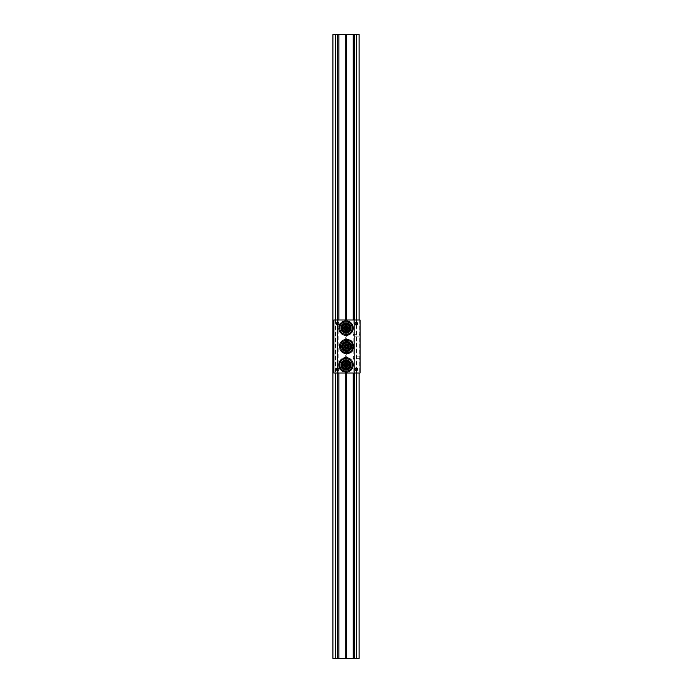 <?xml version="1.0" encoding="UTF-8"?>
<svg xmlns="http://www.w3.org/2000/svg" width="693" height="693" viewBox="0 0 693 693"><rect width="100%" height="100%" fill="white"/><g stroke="black" fill="none" stroke-linecap="round" stroke-linejoin="round"><path stroke-width="0.52" stroke-dasharray="3.46 2.6" d="M354.452 658.35L356.947 658.35L354.452 658.35L354.452 34.65L356.947 34.65L356.947 658.35L356.947 34.65L354.452 34.65L354.452 658.35L353.205 658.35L356.947 658.35L354.452 658.35L354.452 34.65L356.947 34.65L354.452 34.65M337.612 34.65L335.117 34.65L337.612 34.65L337.612 658.35L335.117 658.35L338.86 658.35L335.117 658.35L335.117 34.65L337.612 34.65L337.612 658.35L335.117 658.35L335.117 34.65L337.612 34.65L337.612 658.35M359.13 319.993L359.13 373.007M356.445 319.993L356.445 322.453M356.445 325.017L356.445 367.983M356.445 370.547L356.445 373.007M346.344 658.35L346.344 34.65L359.13 34.65L359.13 658.35L332.935 658.35L332.935 34.65L345.72 34.65L345.72 658.35M346.344 34.65L346.032 658.35M335.62 319.993L335.62 373.007M337.612 319.993L337.612 322.444A1.291 1.291 0 0 0 336.322 323.735A1.291 1.291 0 0 0 337.612 325.026L337.612 367.974A1.291 1.291 0 0 0 336.322 369.265A1.291 1.291 0 0 0 337.612 370.556L337.612 373.007M345.72 319.993L345.72 373.007M346.032 319.993L346.032 373.007M346.344 319.993L346.344 373.007M354.452 319.993L354.452 373.007M338.86 319.993L338.86 323.406M338.86 324.064L338.86 368.936M338.86 369.594L338.86 373.007M353.205 319.993L353.205 373.007M346.136 357.415A7.484 7.484 0 0 0 338.548 364.795A7.484 7.484 0 0 0 345.928 372.384A7.484 7.484 0 0 0 353.517 365.003A7.484 7.484 0 0 0 346.136 357.415A7.484 7.484 0 0 1 353.517 365.003A7.484 7.484 0 0 1 345.928 372.384A7.484 7.484 0 0 1 338.548 364.795A7.484 7.484 0 0 1 346.136 357.415A7.484 7.484 0 0 1 353.517 365.003A7.484 7.484 0 0 1 345.928 372.384A7.484 7.484 0 0 1 338.548 364.795A7.484 7.484 0 0 1 346.136 357.415A7.484 7.484 0 0 0 338.548 364.795A7.484 7.484 0 0 0 345.928 372.384A7.484 7.484 0 0 0 353.517 365.003A7.484 7.484 0 0 0 346.136 357.415M345.937 371.76A6.861 6.861 0 0 1 339.172 364.804A6.861 6.861 0 0 1 346.128 358.038A6.861 6.861 0 0 1 352.893 364.994A6.861 6.861 0 0 1 345.937 371.76M346.067 362.404A2.495 2.495 0 0 0 343.537 364.864A2.495 2.495 0 0 0 345.998 367.394A2.495 2.495 0 0 1 343.537 364.864A2.495 2.495 0 0 1 346.067 362.404A2.495 2.495 0 0 1 348.527 364.934A2.495 2.495 0 0 1 345.998 367.394A2.495 2.495 0 0 1 343.537 364.864A2.495 2.495 0 0 1 346.067 362.404A2.495 2.495 0 0 0 343.537 364.864A2.495 2.495 0 0 0 345.998 367.394A2.495 2.495 0 0 0 348.527 364.934A2.495 2.495 0 0 0 346.067 362.404A2.495 2.495 0 0 1 348.527 364.934A2.495 2.495 0 0 1 345.998 367.394A2.495 2.495 0 0 0 348.527 364.934A2.495 2.495 0 0 0 346.067 362.404A2.495 2.495 0 0 1 348.527 364.934A2.495 2.495 0 0 1 345.998 367.394A2.495 2.495 0 0 0 348.527 364.934A2.495 2.495 0 0 0 346.067 362.404A2.495 2.495 0 0 0 343.537 364.864A2.495 2.495 0 0 0 345.998 367.394A2.495 2.495 0 0 1 343.537 364.864A2.495 2.495 0 0 1 346.067 362.404M345.998 367.273A2.374 2.374 0 0 0 348.406 364.934A2.374 2.374 0 0 0 346.067 362.526A2.374 2.374 0 0 0 343.659 364.864A2.374 2.374 0 0 0 345.998 367.273M345.972 369.265A4.366 4.366 0 0 1 341.666 364.839A4.366 4.366 0 0 1 346.093 360.533A4.366 4.366 0 0 0 341.666 364.839A4.366 4.366 0 0 0 345.972 369.265A4.366 4.366 0 0 0 350.398 364.96A4.366 4.366 0 0 0 346.093 360.533A4.366 4.366 0 0 1 350.398 364.96A4.366 4.366 0 0 1 345.972 369.265M346.093 360.655A4.245 4.245 0 0 1 350.277 364.96A4.245 4.245 0 0 1 345.972 369.144A4.245 4.245 0 0 1 341.788 364.839A4.245 4.245 0 0 1 346.093 360.655M345.928 371.95A7.051 7.051 0 0 0 353.084 365.003A7.051 7.051 0 0 0 346.136 357.848A7.051 7.051 0 0 1 353.084 365.003A7.051 7.051 0 0 1 345.928 371.95A7.051 7.051 0 0 1 338.981 364.795A7.051 7.051 0 0 1 346.136 357.848A7.051 7.051 0 0 0 338.981 364.795A7.051 7.051 0 0 0 345.928 371.95M346.699 363.782L347.332 364.916L346.665 366.034L345.365 366.017L344.733 364.882L345.478 365.826L346.561 365.843L347.115 364.916L346.587 363.972L345.4 363.764L346.699 363.782L345.504 363.955L344.949 364.882L345.478 365.826L344.949 364.882L345.504 363.955L344.949 364.882M345.365 366.017L346.561 365.843L345.478 365.826M347.332 364.916L346.561 365.843L347.115 364.916L346.587 363.972L347.115 364.916M344.733 364.882L345.4 363.764M345.504 363.955L346.587 363.972M346.102 359.91A4.99 4.99 0 0 1 351.022 364.968A4.99 4.99 0 0 1 345.963 369.889A4.99 4.99 0 0 1 341.043 364.83A4.99 4.99 0 0 1 346.102 359.91M345.98 368.52A3.621 3.621 0 0 1 342.411 364.847A3.621 3.621 0 0 1 346.084 361.278A3.621 3.621 0 0 1 349.653 364.951A3.621 3.621 0 0 1 345.98 368.52M341.944 367.177L345.963 369.577L350.052 367.299L350.121 362.621L346.102 360.221L342.013 362.5L341.944 367.177M343.962 364.873A2.07 2.07 0 0 0 346.006 366.969A2.07 2.07 0 0 0 348.103 364.925A2.07 2.07 0 0 0 346.058 362.829A2.07 2.07 0 0 0 343.962 364.873M348.527 364.934A2.495 2.495 0 0 1 345.998 367.394A2.495 2.495 0 0 1 343.537 364.864A2.495 2.495 0 0 1 346.067 362.404A2.495 2.495 0 0 1 348.527 364.934M342.775 340.098A7.484 7.484 0 0 0 340.254 350.381A7.484 7.484 0 0 0 350.537 352.902A7.484 7.484 0 0 0 353.058 342.619A7.484 7.484 0 0 0 342.775 340.098A7.484 7.484 0 0 1 353.058 342.619A7.484 7.484 0 0 1 350.537 352.902A7.484 7.484 0 0 1 340.254 350.381A7.484 7.484 0 0 1 342.775 340.098A7.484 7.484 0 0 1 353.058 342.619A7.484 7.484 0 0 1 350.537 352.902A7.484 7.484 0 0 1 340.254 350.381A7.484 7.484 0 0 1 342.775 340.098A7.484 7.484 0 0 0 340.254 350.381A7.484 7.484 0 0 0 350.537 352.902A7.484 7.484 0 0 0 353.058 342.619A7.484 7.484 0 0 0 342.775 340.098M350.208 352.365A6.861 6.861 0 0 1 340.791 350.052A6.861 6.861 0 0 1 343.104 340.635A6.861 6.861 0 0 1 352.52 342.948A6.861 6.861 0 0 1 350.208 352.365M345.365 344.369A2.495 2.495 0 0 0 344.525 347.791A2.495 2.495 0 0 0 347.947 348.631A2.495 2.495 0 0 1 344.525 347.791A2.495 2.495 0 0 1 345.365 344.369A2.495 2.495 0 0 1 348.787 345.209A2.495 2.495 0 0 1 347.947 348.631A2.495 2.495 0 0 1 344.525 347.791A2.495 2.495 0 0 1 345.365 344.369A2.495 2.495 0 0 0 344.525 347.791A2.495 2.495 0 0 0 347.947 348.631A2.495 2.495 0 0 0 348.787 345.209A2.495 2.495 0 0 0 345.365 344.369A2.495 2.495 0 0 1 348.787 345.209A2.495 2.495 0 0 1 347.947 348.631A2.495 2.495 0 0 0 348.787 345.209A2.495 2.495 0 0 0 345.365 344.369A2.495 2.495 0 0 1 348.787 345.209A2.495 2.495 0 0 1 347.947 348.631A2.495 2.495 0 0 0 348.787 345.209A2.495 2.495 0 0 0 345.365 344.369A2.495 2.495 0 0 0 344.525 347.791A2.495 2.495 0 0 0 347.947 348.631A2.495 2.495 0 0 1 344.525 347.791A2.495 2.495 0 0 1 345.365 344.369M347.886 348.527A2.374 2.374 0 0 0 348.683 345.27A2.374 2.374 0 0 0 345.426 344.473A2.374 2.374 0 0 0 344.629 347.73A2.374 2.374 0 0 0 347.886 348.527M348.917 350.234A4.366 4.366 0 0 1 342.922 348.761A4.366 4.366 0 0 1 344.395 342.766A4.366 4.366 0 0 0 342.922 348.761A4.366 4.366 0 0 0 348.917 350.234A4.366 4.366 0 0 0 350.389 344.239A4.366 4.366 0 0 0 344.395 342.766A4.366 4.366 0 0 1 350.389 344.239A4.366 4.366 0 0 1 348.917 350.234M344.456 342.87A4.245 4.245 0 0 1 350.286 344.3A4.245 4.245 0 0 1 348.856 350.13A4.245 4.245 0 0 1 343.026 348.7A4.245 4.245 0 0 1 344.456 342.87M350.303 352.529A7.051 7.051 0 0 0 352.685 342.853A7.051 7.051 0 0 0 343.009 340.471A7.051 7.051 0 0 1 352.685 342.853A7.051 7.051 0 0 1 350.303 352.529A7.051 7.051 0 0 1 340.627 350.147A7.051 7.051 0 0 1 343.009 340.471A7.051 7.051 0 0 0 340.627 350.147A7.051 7.051 0 0 0 350.303 352.529M346.63 345.201L347.765 345.824L347.791 347.124L346.682 347.799L345.547 347.176L346.682 347.583L347.6 347.02L347.583 345.937L346.63 345.417L345.521 345.876L346.63 345.201L345.712 345.98L345.729 347.063L346.682 347.583L345.729 347.063L345.712 345.98L345.729 347.063M346.682 347.799L347.6 347.02L346.682 347.583M347.765 345.824L347.6 347.02L347.583 345.937L346.63 345.417L347.583 345.937M345.547 347.176L345.521 345.876M345.712 345.98L346.63 345.417M344.075 342.229A4.99 4.99 0 0 1 350.927 343.919A4.99 4.99 0 0 1 349.237 350.771A4.99 4.99 0 0 1 342.385 349.081A4.99 4.99 0 0 1 344.075 342.229M348.527 349.593A3.621 3.621 0 0 1 343.563 348.371A3.621 3.621 0 0 1 344.785 343.407A3.621 3.621 0 0 1 349.748 344.629A3.621 3.621 0 0 1 348.527 349.593M344.404 350.606L349.081 350.502L351.334 346.405L348.908 342.394L344.23 342.498L341.978 346.595L344.404 350.606M344.88 347.574A2.07 2.07 0 0 0 347.73 348.276A2.07 2.07 0 0 0 348.432 345.426A2.07 2.07 0 0 0 345.582 344.724A2.07 2.07 0 0 0 344.88 347.574M348.787 345.209A2.495 2.495 0 0 1 347.947 348.631A2.495 2.495 0 0 1 344.525 347.791A2.495 2.495 0 0 1 345.365 344.369A2.495 2.495 0 0 1 348.787 345.209M350.398 322.02A7.484 7.484 0 0 0 339.951 323.735A7.484 7.484 0 0 0 341.666 334.182A7.484 7.484 0 0 0 352.113 332.467A7.484 7.484 0 0 0 350.398 322.02A7.484 7.484 0 0 1 352.113 332.467A7.484 7.484 0 0 1 341.666 334.182A7.484 7.484 0 0 1 339.951 323.735A7.484 7.484 0 0 1 350.398 322.02A7.484 7.484 0 0 1 352.113 332.467A7.484 7.484 0 0 1 341.666 334.182A7.484 7.484 0 0 1 339.951 323.735A7.484 7.484 0 0 1 350.398 322.02A7.484 7.484 0 0 0 339.951 323.735A7.484 7.484 0 0 0 341.666 334.182A7.484 7.484 0 0 0 352.113 332.467A7.484 7.484 0 0 0 350.398 322.02M342.03 333.671A6.861 6.861 0 0 1 340.462 324.099A6.861 6.861 0 0 1 350.034 322.531A6.861 6.861 0 0 1 351.602 332.103A6.861 6.861 0 0 1 342.03 333.671M347.488 326.074A2.495 2.495 0 0 0 344.005 326.646A2.495 2.495 0 0 0 344.577 330.128A2.495 2.495 0 0 1 344.005 326.646A2.495 2.495 0 0 1 347.488 326.074A2.495 2.495 0 0 1 348.059 329.556A2.495 2.495 0 0 1 344.577 330.128A2.495 2.495 0 0 1 344.005 326.646A2.495 2.495 0 0 1 347.488 326.074A2.495 2.495 0 0 0 344.005 326.646A2.495 2.495 0 0 0 344.577 330.128A2.495 2.495 0 0 0 348.059 329.556A2.495 2.495 0 0 0 347.488 326.074A2.495 2.495 0 0 1 348.059 329.556A2.495 2.495 0 0 1 344.577 330.128A2.495 2.495 0 0 0 348.059 329.556A2.495 2.495 0 0 0 347.488 326.074A2.495 2.495 0 0 1 348.059 329.556A2.495 2.495 0 0 1 344.577 330.128A2.495 2.495 0 0 0 348.059 329.556A2.495 2.495 0 0 0 347.488 326.074A2.495 2.495 0 0 0 344.005 326.646A2.495 2.495 0 0 0 344.577 330.128A2.495 2.495 0 0 1 344.005 326.646A2.495 2.495 0 0 1 347.488 326.074M344.646 330.024A2.374 2.374 0 0 0 347.955 329.487A2.374 2.374 0 0 0 347.418 326.178A2.374 2.374 0 0 0 344.109 326.715A2.374 2.374 0 0 0 344.646 330.024M343.485 331.644A4.366 4.366 0 0 1 342.489 325.554A4.366 4.366 0 0 1 348.579 324.558A4.366 4.366 0 0 0 342.489 325.554A4.366 4.366 0 0 0 343.485 331.644A4.366 4.366 0 0 0 349.575 330.648A4.366 4.366 0 0 0 348.579 324.558A4.366 4.366 0 0 1 349.575 330.648A4.366 4.366 0 0 1 343.485 331.644M348.51 324.653A4.245 4.245 0 0 1 349.48 330.578A4.245 4.245 0 0 1 343.555 331.549A4.245 4.245 0 0 1 342.585 325.623A4.245 4.245 0 0 1 348.51 324.653M341.918 333.827A7.051 7.051 0 0 0 351.758 332.216A7.051 7.051 0 0 0 350.147 322.375A7.051 7.051 0 0 1 351.758 332.216A7.051 7.051 0 0 1 341.918 333.827A7.051 7.051 0 0 1 340.306 323.986A7.051 7.051 0 0 1 350.147 322.375A7.051 7.051 0 0 0 340.306 323.986A7.051 7.051 0 0 0 341.918 333.827M347.21 327.564L347.089 328.854L345.902 329.392L344.854 328.638L344.975 327.347L345.045 328.543L345.928 329.175L346.907 328.733L347.02 327.659L346.162 326.81L347.21 327.564L346.136 327.027L345.157 327.468L345.045 328.543L345.157 327.468L346.136 327.027L345.157 327.468M344.854 328.638L345.928 329.175L345.045 328.543M347.089 328.854L345.928 329.175L346.907 328.733L347.02 327.659L346.907 328.733M344.975 327.347L346.162 326.81M346.136 327.027L347.02 327.659M348.943 324.047A4.99 4.99 0 0 1 350.086 331.011A4.99 4.99 0 0 1 343.122 332.155A4.99 4.99 0 0 1 341.978 325.19A4.99 4.99 0 0 1 348.943 324.047M343.919 331.037A3.621 3.621 0 0 1 343.096 325.987A3.621 3.621 0 0 1 348.146 325.164A3.621 3.621 0 0 1 348.969 330.214A3.621 3.621 0 0 1 343.919 331.037M341.372 327.642L343.304 331.904L347.964 332.363L350.693 328.56L348.761 324.298L344.1 323.839L341.372 327.642M344.352 326.888A2.07 2.07 0 0 0 344.819 329.781A2.07 2.07 0 0 0 347.713 329.314A2.07 2.07 0 0 0 347.245 326.42A2.07 2.07 0 0 0 344.352 326.888M348.059 329.556A2.495 2.495 0 0 1 344.577 330.128A2.495 2.495 0 0 1 344.005 326.646A2.495 2.495 0 0 1 347.488 326.074A2.495 2.495 0 0 1 348.059 329.556M346.032 325.606A2.495 2.495 0 0 0 343.537 328.101A2.495 2.495 0 0 0 346.032 330.596A2.495 2.495 0 0 0 348.527 328.101A2.495 2.495 0 0 0 346.032 325.606A2.495 2.495 0 0 0 343.537 328.101A2.495 2.495 0 0 0 346.032 330.596A2.495 2.495 0 0 0 348.527 328.101A2.495 2.495 0 0 0 346.032 325.606M346.032 321.864A6.237 6.237 0 0 0 339.795 328.101A6.237 6.237 0 0 0 346.032 334.338A6.237 6.237 0 0 0 352.269 328.101A6.237 6.237 0 0 0 346.032 321.864M346.032 362.404A2.495 2.495 0 0 0 343.537 364.899A2.495 2.495 0 0 0 346.032 367.394A2.495 2.495 0 0 0 348.527 364.899A2.495 2.495 0 0 0 346.032 362.404A2.495 2.495 0 0 0 343.537 364.899A2.495 2.495 0 0 0 346.032 367.394A2.495 2.495 0 0 0 348.527 364.899A2.495 2.495 0 0 0 346.032 362.404M346.032 358.662A6.237 6.237 0 0 0 339.795 364.899A6.237 6.237 0 0 0 346.032 371.136A6.237 6.237 0 0 0 352.269 364.899A6.237 6.237 0 0 0 346.032 358.662M346.656 344.005A2.495 2.495 0 0 0 344.161 346.5A2.495 2.495 0 0 0 346.656 348.995A2.495 2.495 0 0 0 349.151 346.5A2.495 2.495 0 0 0 346.656 344.005A2.495 2.495 0 0 0 344.161 346.5A2.495 2.495 0 0 0 346.656 348.995A2.495 2.495 0 0 0 349.151 346.5A2.495 2.495 0 0 0 346.656 344.005M346.656 340.263A6.237 6.237 0 0 0 340.419 346.5A6.237 6.237 0 0 0 346.656 352.737A6.237 6.237 0 0 0 352.893 346.5A6.237 6.237 0 0 0 346.656 340.263M356.323 370.556A1.291 1.291 0 0 0 357.614 369.265A1.291 1.291 0 0 0 356.323 367.974A1.291 1.291 0 0 0 355.033 369.265A1.291 1.291 0 0 0 356.323 370.556M356.323 325.026A1.291 1.291 0 0 0 357.614 323.735A1.291 1.291 0 0 0 356.323 322.444A1.291 1.291 0 0 0 355.033 323.735A1.291 1.291 0 0 0 356.323 325.026M353.828 356.124L353.828 358.705L360.065 358.705L360.065 356.124L353.828 356.124L353.058 357.415L353.828 358.705L353.828 356.124M360.065 336.876L360.065 334.295L353.828 334.295L353.828 336.876L353.828 334.295L353.058 335.585L353.828 336.876L360.065 336.876L360.065 334.295M360.065 356.124L360.065 358.705M337.612 325.026A1.291 1.291 0 0 0 338.903 323.735A1.291 1.291 0 0 0 337.612 322.444M337.612 370.556A1.291 1.291 0 0 0 338.903 369.265A1.291 1.291 0 0 0 337.612 367.974M360.065 319.993L360.065 373.007L333.87 373.007L333.87 319.993L360.065 319.993"/><path stroke-width="1.04" d="M356.445 373.007L356.445 658.35L359.13 658.35L359.13 373.007M335.62 373.007L335.62 658.35L332.935 658.35L332.935 34.65L359.13 34.65L359.13 319.993M356.445 34.65L356.445 319.993M356.445 322.453L356.445 325.017M356.445 367.983L356.445 370.547M335.62 34.65L335.62 319.993M335.62 658.35L337.612 658.35L337.612 373.007M337.612 34.65L337.612 319.993M337.612 322.444L337.612 325.026A1.291 1.291 0 0 1 336.322 323.735A1.291 1.291 0 0 1 337.612 322.444A1.291 1.291 0 0 1 338.903 323.735A1.291 1.291 0 0 1 337.612 325.026M337.612 367.974L337.612 370.556A1.291 1.291 0 0 1 336.322 369.265A1.291 1.291 0 0 1 337.612 367.974A1.291 1.291 0 0 1 338.903 369.265A1.291 1.291 0 0 1 337.612 370.556M338.86 373.007L338.86 658.35L353.205 658.35L353.205 373.007M345.72 34.65L345.72 319.993M345.72 373.007L345.72 658.35M346.032 34.65L346.032 319.993M346.032 373.007L346.032 658.35M346.344 34.65L346.344 319.993M346.344 373.007L346.344 658.35M354.452 34.65L354.452 319.993M354.452 373.007L354.452 658.35L356.445 658.35M338.86 34.65L338.86 319.993M338.86 323.406L338.86 324.064M338.86 368.936L338.86 369.594M338.86 658.35L337.612 658.35M353.205 34.65L353.205 319.993M354.452 658.35L353.205 658.35M346.058 362.837A2.062 2.062 0 0 1 348.094 364.925A2.062 2.062 0 0 1 346.006 366.961A2.062 2.062 0 0 1 343.971 364.873A2.062 2.062 0 0 1 346.058 362.837M345.365 366.017L346.665 366.034L345.365 366.017L344.733 364.882L345.504 363.955L346.587 363.972L347.115 364.916L346.561 365.843M346.665 366.034L347.115 364.916M347.332 364.916L346.587 363.972M346.699 363.782L345.504 363.955M345.4 363.764L344.733 364.882M345.478 365.826L344.949 364.882M345.963 369.889A4.99 4.99 0 0 0 351.022 364.968A4.99 4.99 0 0 0 346.102 359.91A4.99 4.99 0 0 0 341.043 364.83A4.99 4.99 0 0 0 345.963 369.889M345.98 368.52A3.621 3.621 0 0 0 349.653 364.951A3.621 3.621 0 0 0 346.084 361.278A3.621 3.621 0 0 0 342.411 364.847A3.621 3.621 0 0 0 345.98 368.52M350.052 367.299L345.963 369.577L341.944 367.177L342.013 362.5L346.102 360.221L350.121 362.621L350.052 367.299M343.962 364.873A2.07 2.07 0 0 1 346.058 362.829A2.07 2.07 0 0 1 348.103 364.925A2.07 2.07 0 0 1 346.006 366.969A2.07 2.07 0 0 1 343.962 364.873M343.537 364.864A2.495 2.495 0 0 0 345.998 367.394A2.495 2.495 0 0 0 348.527 364.934A2.495 2.495 0 0 0 346.067 362.404A2.495 2.495 0 0 0 343.537 364.864M345.59 344.742A2.062 2.062 0 0 1 348.414 345.435A2.062 2.062 0 0 1 347.721 348.258A2.062 2.062 0 0 1 344.897 347.565A2.062 2.062 0 0 1 345.59 344.742M346.682 347.799L347.791 347.124L346.682 347.799L345.547 347.176L345.712 345.98L346.63 345.417L347.583 345.937L347.6 347.02M347.791 347.124L347.583 345.937M347.765 345.824L346.63 345.417M346.63 345.201L345.712 345.98M345.521 345.876L345.547 347.176M346.682 347.583L345.729 347.063M349.237 350.771A4.99 4.99 0 0 0 350.927 343.919A4.99 4.99 0 0 0 344.075 342.229A4.99 4.99 0 0 0 342.385 349.081A4.99 4.99 0 0 0 349.237 350.771M348.527 349.593A3.621 3.621 0 0 0 349.748 344.629A3.621 3.621 0 0 0 344.785 343.407A3.621 3.621 0 0 0 343.563 348.371A3.621 3.621 0 0 0 348.527 349.593M351.334 346.405L349.081 350.502L344.404 350.606L341.978 346.595L344.23 342.498L348.908 342.394L351.334 346.405M344.88 347.574A2.07 2.07 0 0 1 345.582 344.724A2.07 2.07 0 0 1 348.432 345.426A2.07 2.07 0 0 1 347.73 348.276A2.07 2.07 0 0 1 344.88 347.574M344.525 347.791A2.495 2.495 0 0 0 347.947 348.631A2.495 2.495 0 0 0 348.787 345.209A2.495 2.495 0 0 0 345.365 344.369A2.495 2.495 0 0 0 344.525 347.791M347.236 326.429A2.062 2.062 0 0 1 347.704 329.305A2.062 2.062 0 0 1 344.828 329.773A2.062 2.062 0 0 1 344.36 326.897A2.062 2.062 0 0 1 347.236 326.429M344.854 328.638L345.902 329.392L344.854 328.638L344.975 327.347L346.136 327.027L347.02 327.659L346.907 328.733L345.928 329.175M345.902 329.392L346.907 328.733M347.089 328.854L347.02 327.659M347.21 327.564L346.136 327.027M346.162 326.81L344.975 327.347M345.045 328.543L345.157 327.468M343.122 332.155A4.99 4.99 0 0 0 350.086 331.011A4.99 4.99 0 0 0 348.943 324.047A4.99 4.99 0 0 0 341.978 325.19A4.99 4.99 0 0 0 343.122 332.155M343.919 331.037A3.621 3.621 0 0 0 348.969 330.214A3.621 3.621 0 0 0 348.146 325.164A3.621 3.621 0 0 0 343.096 325.987A3.621 3.621 0 0 0 343.919 331.037M347.964 332.363L343.304 331.904L341.372 327.642L344.1 323.839L348.761 324.298L350.693 328.56L347.964 332.363M344.352 326.888A2.07 2.07 0 0 1 347.245 326.42A2.07 2.07 0 0 1 347.713 329.314A2.07 2.07 0 0 1 344.819 329.781A2.07 2.07 0 0 1 344.352 326.888M344.005 326.646A2.495 2.495 0 0 0 344.577 330.128A2.495 2.495 0 0 0 348.059 329.556A2.495 2.495 0 0 0 347.488 326.074A2.495 2.495 0 0 0 344.005 326.646M346.032 334.338A6.237 6.237 0 0 1 339.795 328.101A6.237 6.237 0 0 1 346.032 321.864A6.237 6.237 0 0 1 352.269 328.101A6.237 6.237 0 0 1 346.032 334.338M346.032 371.136A6.237 6.237 0 0 1 339.795 364.899A6.237 6.237 0 0 1 346.032 358.662A6.237 6.237 0 0 1 352.269 364.899A6.237 6.237 0 0 1 346.032 371.136M346.656 352.737A6.237 6.237 0 0 1 340.419 346.5A6.237 6.237 0 0 1 346.656 340.263A6.237 6.237 0 0 1 352.893 346.5A6.237 6.237 0 0 1 346.656 352.737M356.323 367.974A1.291 1.291 0 0 1 357.614 369.265A1.291 1.291 0 0 1 356.323 370.556A1.291 1.291 0 0 1 355.033 369.265A1.291 1.291 0 0 1 356.323 367.974M356.323 322.444A1.291 1.291 0 0 1 357.614 323.735A1.291 1.291 0 0 1 356.323 325.026A1.291 1.291 0 0 1 355.033 323.735A1.291 1.291 0 0 1 356.323 322.444M333.87 373.007L360.065 373.007L360.065 319.993L333.87 319.993L333.87 373.007"/></g></svg>
